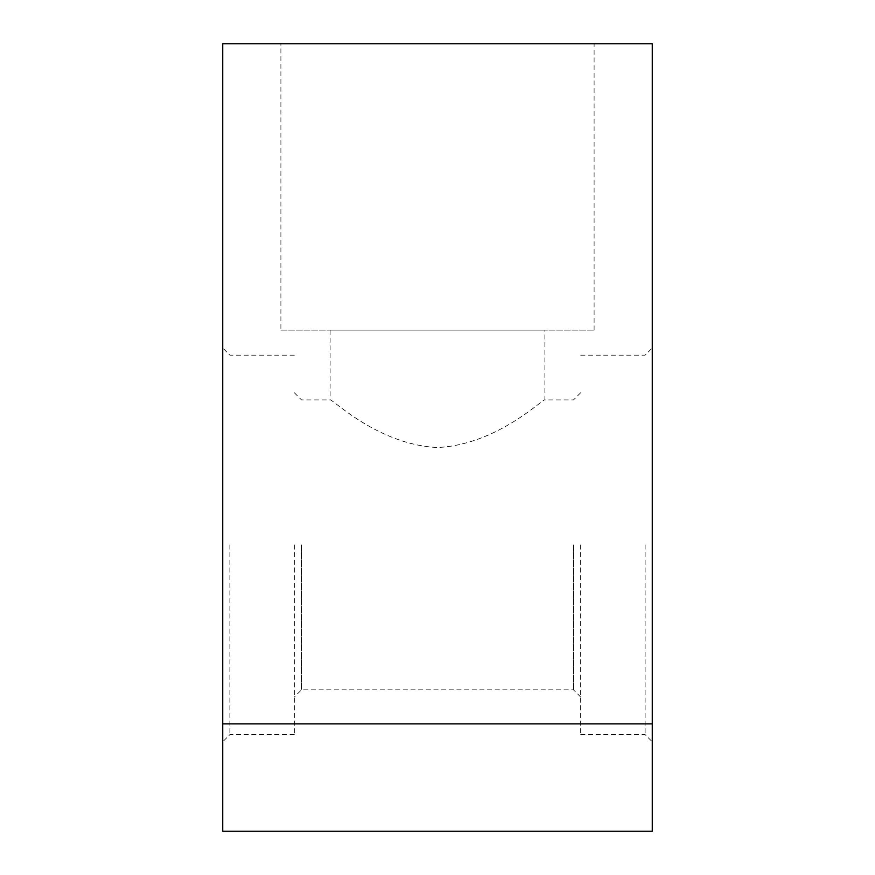 <?xml version="1.0" encoding="UTF-8"?>
<svg xmlns="http://www.w3.org/2000/svg" width="875" height="875" viewBox="0 0 875 875"><rect width="100%" height="100%" fill="white"/><g stroke="black" fill="none" stroke-linecap="round" stroke-linejoin="round"><path stroke-width="0.66" stroke-dasharray="4.38 3.28" d="M652.269 544.884L652.269 348.009L652.269 544.884M645.116 544.884L645.116 734.606L645.116 544.884M222.731 544.884L222.731 348.009L222.731 544.884M229.884 544.884L229.884 734.606L229.884 544.884M294.317 544.884L294.317 734.606L294.317 544.884M301.481 544.884L301.481 689.861L301.481 544.884M580.683 544.884L580.683 734.606L580.683 544.884M573.519 544.884L573.519 689.861L573.519 544.884M294.317 392.755L301.481 399.919L330.116 399.919C331.144 397.731 377.825 445.003 437.577 447.497C497.252 444.905 543.834 397.764 544.884 399.919C543.889 397.709 497.066 445.102 437.281 447.497C377.552 444.773 331.133 397.742 330.116 399.919L330.116 330.116L544.884 330.116L330.116 330.116M580.683 392.755L573.519 399.919L544.884 399.919L544.884 330.116M280.897 330.116L594.103 330.116L280.897 330.116L280.897 43.75L594.103 43.75L280.897 43.75M594.103 330.116L594.103 43.75M652.269 723.866L652.269 43.75L222.731 43.75L222.731 831.25L652.269 831.25L652.269 723.866L222.731 723.866M580.683 355.173L645.116 355.173L652.269 348.009M294.317 355.173L229.884 355.173L222.731 348.009M580.683 697.014L573.519 689.861L301.481 689.861L294.317 697.014M294.317 734.606L229.884 734.606L222.731 741.759M580.683 734.606L645.116 734.606L652.269 741.759"/><path stroke-width="1.31" d="M652.269 43.75L222.731 43.75L222.731 723.866L652.269 723.866L652.269 43.75M652.269 723.866L652.269 831.25L222.731 831.25L222.731 723.866"/></g></svg>
